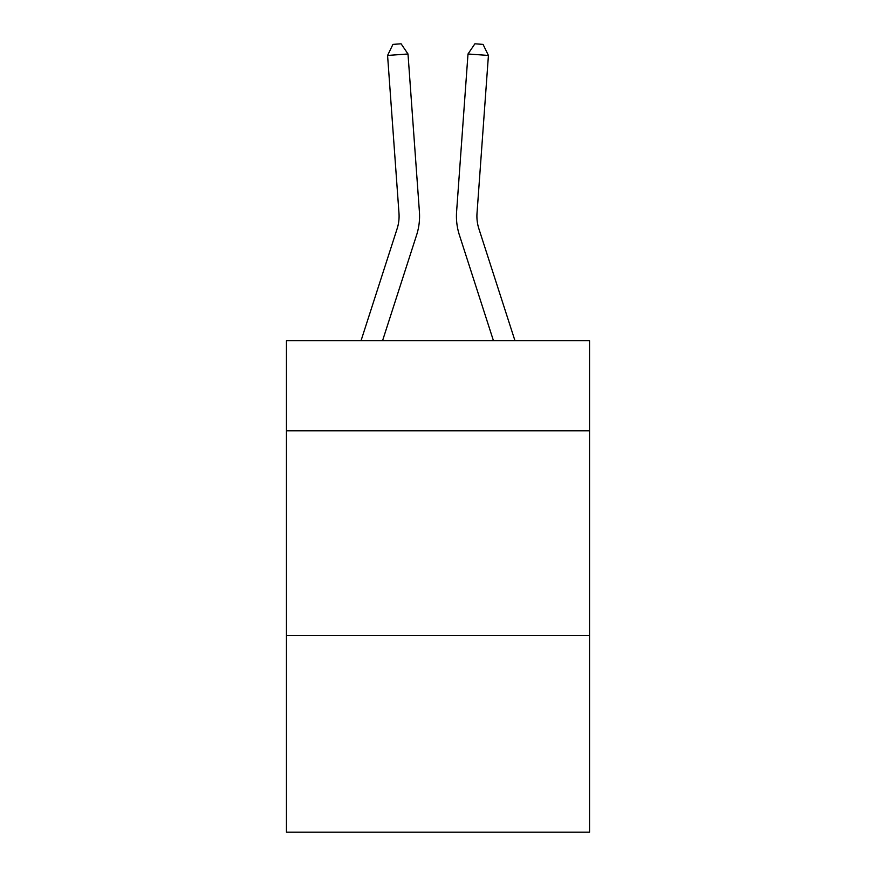 <?xml version="1.0" encoding="UTF-8"?>
<svg xmlns="http://www.w3.org/2000/svg" width="876" height="876" viewBox="0 0 876 876"><rect width="100%" height="100%" fill="white"/><g stroke="black" fill="none" stroke-linecap="round" stroke-linejoin="round"><path stroke-width="1.31" d="M589.548 430.817L589.548 340.709L286.452 340.709L286.452 430.817L589.548 430.817L589.548 832.2L286.452 832.2L286.452 430.817M589.548 635.604L286.452 635.604M361.032 340.709L397.113 228.767A40.953 40.953 0 0 0 398.985 213.24L387.575 55.451L407.997 53.983L419.407 211.762A61.44 61.44 0 0 1 416.604 235.053L382.549 340.709M514.968 340.709L478.887 228.767A40.953 40.953 0 0 1 477.015 213.24L488.425 55.451L468.003 53.983L456.593 211.762A61.44 61.44 0 0 0 459.396 235.053L493.451 340.709M397.113 228.767A40.953 40.953 0 0 0 398.985 213.24A40.953 40.953 0 0 1 397.113 228.767A40.953 40.953 0 0 0 398.985 213.24A40.953 40.953 0 0 1 397.113 228.767A40.953 40.953 0 0 0 398.985 213.24A40.953 40.953 0 0 1 397.113 228.767A40.953 40.953 0 0 0 398.985 213.24A40.953 40.953 0 0 1 397.113 228.767A40.953 40.953 0 0 0 398.985 213.24A40.953 40.953 0 0 1 397.113 228.767A40.953 40.953 0 0 0 398.985 213.24A40.953 40.953 0 0 1 397.113 228.767A40.953 40.953 0 0 0 398.985 213.24A40.953 40.953 0 0 1 397.113 228.767A40.953 40.953 0 0 0 398.985 213.24A40.953 40.953 0 0 1 397.113 228.767A40.953 40.953 0 0 0 398.985 213.24M478.887 228.767A40.953 40.953 0 0 1 477.015 213.24A40.953 40.953 0 0 0 478.887 228.767A40.953 40.953 0 0 1 477.015 213.24A40.953 40.953 0 0 0 478.887 228.767A40.953 40.953 0 0 1 477.015 213.24A40.953 40.953 0 0 0 478.887 228.767A40.953 40.953 0 0 1 477.015 213.24A40.953 40.953 0 0 0 478.887 228.767A40.953 40.953 0 0 1 477.015 213.24A40.953 40.953 0 0 0 478.887 228.767A40.953 40.953 0 0 1 477.015 213.24A40.953 40.953 0 0 0 478.887 228.767A40.953 40.953 0 0 1 477.015 213.24A40.953 40.953 0 0 0 478.887 228.767A40.953 40.953 0 0 1 477.015 213.24A40.953 40.953 0 0 0 478.887 228.767A40.953 40.953 0 0 1 477.015 213.24A40.953 40.953 0 0 0 478.887 228.767M468.003 53.983L456.593 211.762L468.003 53.983L456.593 211.762L468.003 53.983L456.593 211.762L468.003 53.983L456.593 211.762L468.003 53.983L456.593 211.762L468.003 53.983L456.593 211.762L468.003 53.983L456.593 211.762L468.003 53.983L456.593 211.762L468.003 53.983L456.593 211.762L468.003 53.983L474.901 43.8L483.07 44.391L488.425 55.451M387.575 55.451L392.93 44.391L401.099 43.8L407.997 53.983"/></g></svg>
